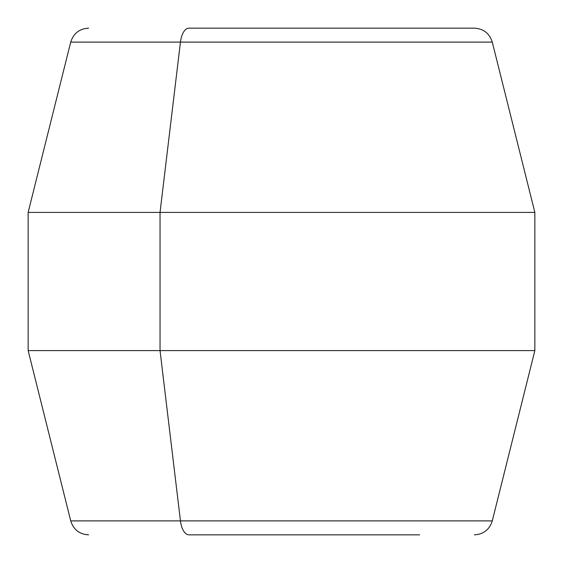 <?xml version="1.0" encoding="UTF-8"?>
<svg xmlns="http://www.w3.org/2000/svg" width="563" height="563" viewBox="0 0 563 563"><rect width="100%" height="100%" fill="white"/><g stroke="black" fill="none" stroke-linecap="round" stroke-linejoin="round"><path stroke-width="0.84" d="M189.02 28.15A18.424 8.832 90 0 0 180.449 42.105L70.727 42.105L180.449 42.105A18.424 8.832 -90 0 1 189.02 28.15L474.145 28.15L189.02 28.15M474.398 534.85C483.547 534.273 489.5 529.621 492.273 520.895L180.449 520.895L160.04 350.594L28.15 350.594L160.04 350.594L180.449 520.895L492.273 520.895L534.85 350.594L160.04 350.594L160.04 212.406L160.04 350.594L534.85 350.594L534.85 212.406L160.04 212.406L534.85 212.406L492.273 42.105L180.449 42.105L160.04 212.406L28.15 212.406L160.04 212.406L180.449 42.105L492.273 42.105C489.5 33.379 483.547 28.727 474.398 28.15M180.449 520.895L70.727 520.895L180.449 520.895A18.424 8.832 90 0 0 189.02 534.85A18.424 8.832 -90 0 1 180.449 520.895M419.688 534.85L189.02 534.85L419.688 534.85M88.602 534.85C79.453 534.273 73.5 529.621 70.727 520.895L28.15 350.594L28.15 212.406L70.727 42.105C73.5 33.379 79.453 28.727 88.602 28.15"/></g></svg>
